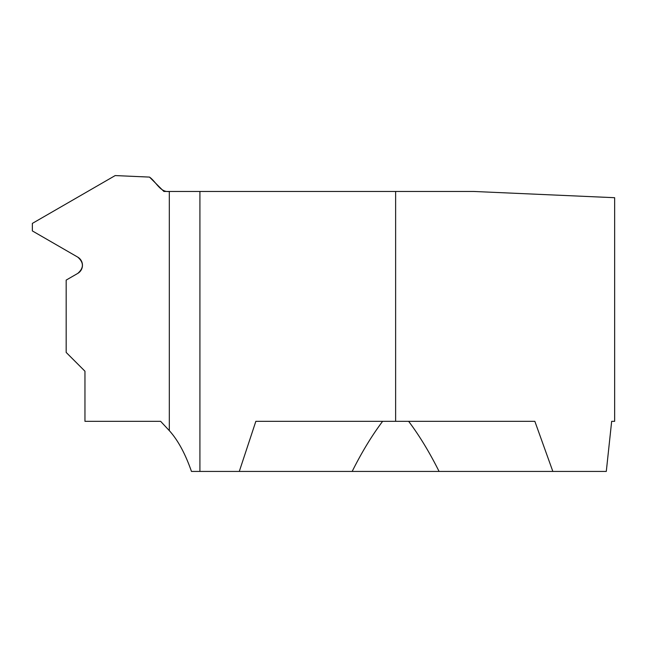 <?xml version="1.0" encoding="UTF-8"?>
<svg xmlns="http://www.w3.org/2000/svg" width="647" height="647" viewBox="0 0 647 647"><rect width="100%" height="100%" fill="white"/><g stroke="black" fill="none" stroke-linecap="round" stroke-linejoin="round"><path stroke-width="0.97" d="M160.626 421.326L84.959 421.326L160.626 421.326L169.32 430.643C177.909 440.114 185.293 453.709 191.463 471.428L352.17 471.428C361.802 452.172 371.96 435.463 382.628 421.326M614.65 421.326L611.666 421.326L614.65 421.326L614.65 197.707L473.555 191.455L169.32 191.455L169.32 430.643L169.32 191.455L163.885 191.455L149.514 177.092L115.19 175.572L32.358 223.401L32.35 230.914L77.761 257.134A9.398 9.398 0 0 1 77.761 273.406L66.172 280.094L66.172 352.429L84.959 371.216L84.959 421.326M611.666 421.326L606.296 471.428L352.17 471.428M408.629 421.326C419.296 435.463 429.446 452.172 439.087 471.428M552.845 471.428L534.851 421.326L255.848 421.326L239.293 471.428M395.624 191.455L395.624 421.326M169.32 191.455L169.32 430.643L160.626 421.326L84.959 421.326L84.959 371.216L66.172 352.429L66.172 280.094L77.761 273.406C83.932 267.979 83.932 262.561 77.761 257.134L32.35 230.914L32.358 223.401L115.19 175.572L149.514 177.092C156.162 181.767 160.23 192.669 169.32 191.455M199.915 191.455L199.915 471.428"/></g></svg>
